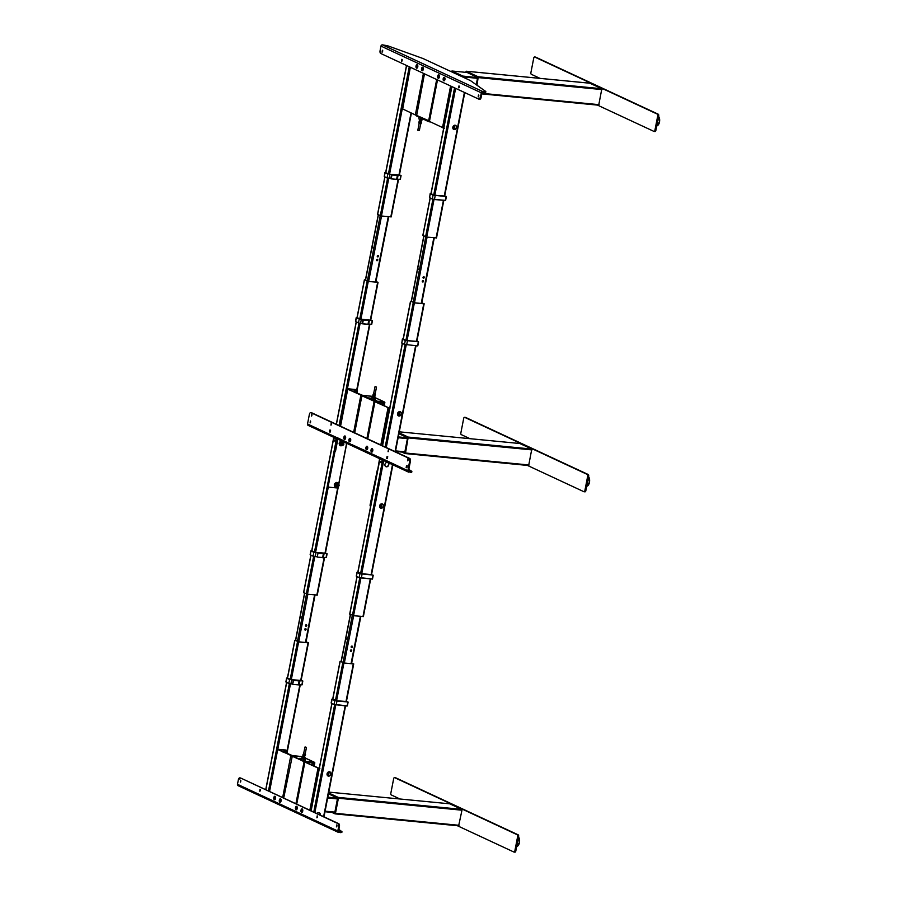 <?xml version="1.0" encoding="UTF-8"?>
<svg xmlns="http://www.w3.org/2000/svg" width="897" height="897" viewBox="0 0 897 897"><rect width="100%" height="100%" fill="white"/><g stroke="black" fill="none" stroke-linecap="round" stroke-linejoin="round"><path stroke-width="1.35" d="M421.848 118.516L420.637 118.314L420.289 119.66L419 119.054L420.278 119.626L420.895 118.068M419.067 117.07L418.989 119.032M419.762 119.761L420.94 120.355L419.774 120.456M419.493 121.129L419.336 120.22L420.884 120.647M419.908 121.521L419.179 121.241M419.224 122.508L419.078 121.588L420.626 122.014M418.888 122.564L420.413 123.102L418.843 122.934M418.809 122.967L421.097 123.775L421.298 122.732L419.258 122.418L421.31 122.317M420.985 121.409L419.583 120.759L421.612 120.904L420.985 121.409M421.736 119.772L420.704 119.682M419.572 120.848L421.287 121.028M419.303 122.216L421.018 122.418M420.626 121.689L419.157 121.196L420.637 121.667M421.87 119.794L421.377 120.478M420.94 120.355L420.177 120.142M421.085 121.42L419.964 121.23M420.413 123.102L419.639 122.889M420.839 118.337L421.635 118.415M420.289 123.405L419.168 122.878L420.289 123.405M419 130.413L417.811 130.289L419.123 123.539M421.242 122.642L419.314 122.463L421.242 122.642M421.343 122.373L419.482 122.127M422.846 118.976L422.554 119.85L422.835 118.976M419 119.054L422.543 119.85M416.477 115.332L428.676 120.68L436.682 79.53M416.522 115.96L428.441 121.23M428.788 121.656L429.91 121.891M429.136 121.824L437.074 79.71M428.598 121.353L428.732 120.691M417.015 116.173L418.462 116.935M420.502 117.754L428.34 121.532M424.472 73.846L416.634 115.612M428.676 120.68L437.007 79.676M436.94 79.642L428.945 120.736M598.703 105.218L481.801 93.893L598.703 105.218L601.842 88.736L589.867 83.219M477.002 85.249L478.269 76.772L466.081 71.412M476.969 85.226L478.179 76.783L466.462 71.323L465.879 71.906L466.418 71.323L478.135 76.772L476.924 85.193M465.879 71.906L477.641 77.456L476.251 84.722M451.483 71.771L451.505 71.76A0.852 0.718 115 0 1 452.01 71.076L451.471 71.67L452.01 71.076L462.796 76.088L451.673 71.177M451.505 71.76L462.247 76.761A0.852 0.718 115 0 1 462.751 76.077L463.02 77.142M372.838 400.017L373.174 398.089L371.885 397.483L371.403 399.77M372.95 396.866L374.15 397.18L372.973 396.586M372.86 395.633L374.161 396.048M373.219 395.499L374.296 396.104L373.152 395.611M373.23 395.207L374.374 395.745L372.917 395.319M373.657 395.599L374.284 395.734M373.13 394.265L374.43 394.669M373.488 394.097L374.565 394.736L373.444 394.22M373.5 393.839L374.632 394.725M375.204 393.783L373.679 393.491M373.085 394.299L373.029 394.938M373.309 394.927L375.024 395.129M372.816 395.667L372.76 396.306M373.051 396.295L374.767 396.485M372.547 397.046L374.8 398.066L375.047 396.822L373.062 396.205L375.047 396.822M375.305 395.106L373.331 394.837L375.35 394.983M375.327 395.028L373.376 394.792M374.15 397.18L373.387 396.967M373.713 395.308L374.823 395.499M374.688 394.433L373.914 394.232M374.811 398.01L375.361 399.658L373.006 399.468L375.372 399.389M369.956 397.943L371.582 398.806M375.316 399.658L375.439 398.313L373.208 398.089L372.995 399.434L375.35 399.658M375.372 386.708L376.516 387.033L375.372 386.708M374.834 393.727L373.657 393.604L374.991 386.742M376.112 400.376L373.13 400.096L376.123 400.297M374.015 397.102L372.647 396.698M374.049 401.968L374.509 400.903L384.835 402.607M367.299 438.678L374.554 401.318M384.129 403.134L384.006 401.822L374.856 401.06M372.49 396.407A1.278 1.065 115 0 0 372.154 396.306L362.657 395.386L361.805 396.272L354.696 432.814M372.995 397.091L372.457 396.384M361.917 395.981L362.31 395.229L372.154 396.306M362.31 395.229L347.756 389.186L355.593 389.679A1.693 1.424 -65 0 1 355.997 389.791A1.693 1.424 115 0 0 355.56 389.668L355.145 389.477A1.693 1.424 -65 0 1 355.739 389.702M373.062 397.124L372.233 396.339A1.278 1.065 -65 0 1 372.659 396.496L372.524 396.418M384.264 401.89A1.278 1.065 115 0 0 383.927 401.789L374.43 400.914L383.927 401.789L384.768 402.574M372.513 400.062L374.06 400.78L372.659 399.995M370.618 399.176L362.635 395.465L372.233 396.339L362.736 395.42M368.813 397.808L370.573 398.672M362.354 395.723L374.06 401.172L362.153 395.891M367.165 438.611L374.341 402.024L367.232 438.644M374.273 402.013L373.847 401.34M366.907 438.498L374.004 401.957M372.412 400.241L371.123 399.636M405.04 453.49L401.923 452.099L405.029 453.546L405.511 453.019L408.236 437.074L399.098 432.825L408.236 437.074L404.917 453.467A0.852 0.718 -65 0 1 404.693 452.716A0.852 0.718 -65 0 0 404.917 453.467L401.979 452.099L404.917 453.467L405.455 452.884L408.101 437.086A0.852 0.718 115 0 0 407.597 437.758L404.693 452.716L407.597 437.758A0.852 0.718 115 0 1 408.101 437.086L399.087 432.87L408.146 437.086L408.393 438.039L407.619 437.826L408.337 438.039L408.101 437.086L399.087 432.881M302.805 760.331L303.164 758.369L301.874 757.774L301.358 760.084M302.917 757.158L304.117 757.483L302.928 756.889M303.186 755.801L304.33 756.406L303.377 756.227M303.197 755.521L304.33 756.406M303.455 754.433L304.599 755.027L303.478 754.837M303.466 754.153L304.655 754.747L303.635 754.893M305.171 754.097L303.635 753.794M303.051 754.612L302.951 755.263M304.262 756.451L302.782 755.98L302.726 756.62M303.007 756.608L304.722 756.788M302.513 757.348L304.173 758.425L305.014 757.124L303.029 756.519L305.014 757.124M304.688 755.801L303.287 755.139L305.316 755.296L304.688 755.801M303.41 756.99L304.52 757.18M304.117 757.483L303.354 757.281M303.668 755.622L304.789 755.812M304.386 756.115L303.612 755.902M304.655 754.747L303.881 754.534M305.081 754.87L305.552 754.31M304.038 758.402L303.915 759.322L302.995 759.232L305.339 759.994L302.962 759.77L305.339 759.703M301.571 759.019L299.923 758.257L301.549 759.109M304.778 758.313L305.339 759.994L303.96 759.333L304.072 758.413M304.52 754.669L303.152 754.254M305.328 747.022L306.482 747.347L305.328 747.022M304.801 754.029L303.612 753.906L304.946 747.044M303.253 755.352L304.913 755.521L303.276 755.207M304.251 756.036L302.883 755.633M304.016 762.271L304.464 761.217L314.802 762.91M296.302 803.925L304.52 761.62M314.085 763.448L313.961 762.136L304.812 761.374M302.457 756.72A1.278 1.065 115 0 0 302.121 756.62L292.31 756.036M302.962 757.393L302.424 756.698M291.884 756.294L292.276 755.532L302.121 756.62M292.276 755.532L277.532 749.331L285.56 749.993A1.693 1.424 -65 0 1 286.154 750.217M314.23 762.192A1.278 1.065 115 0 0 313.894 762.102L304.386 761.217L313.894 762.102L314.735 762.876M304.016 761.093L302.625 760.308M302.401 760.701L292.321 756.025L300.517 759.826L292.59 755.767L302.188 756.653L292.691 755.734M301.145 759.624L300.573 759.49L301.145 759.624M305.148 760.555L303.063 760.353L305.148 760.555L304.061 759.961M302.367 760.555L301.078 759.95M292.321 756.025L283.699 798.061M304.016 761.475L292.108 756.205M296.167 803.858L304.307 762.338L296.234 803.891M304.24 762.327L303.814 761.654M295.909 803.746L303.971 762.259M335.13 813.859L458.636 825.845L461.977 810.204L338.404 798.229L335.478 813.332L334.996 813.848L331.879 812.402L335.063 813.871L335.478 813.332L338.191 797.388L461.764 809.363L449.789 803.835M328.795 792.107L449.857 803.824M338.191 797.388L328.638 792.937L338.191 797.388L461.764 809.363L461.977 810.204L338.404 798.229L338.191 797.388L338.404 798.229M338.068 797.388L338.068 797.388A0.852 0.718 115 0 0 337.564 798.072L338.304 798.341L335.422 813.187L338.113 797.399L328.627 792.982L338.068 797.388L338.304 798.341L338.068 797.388L328.627 793.004M334.884 813.77L331.946 812.413L334.996 813.803L335.467 813.198L334.884 813.77A0.852 0.718 -65 0 1 334.659 813.03L333.695 812.581M453.703 129.471A2.265 1.895 115 0 0 455.609 125.367A2.265 1.895 115 0 0 453.703 129.471L454.521 125.255M453.557 129.403A2.265 1.895 115 0 0 455.463 125.311M454.095 129.493L454.925 125.21M436.402 237.884L426.714 237.1L422.958 235.474M391.114 216.805L381.438 216.02L377.682 214.394M375.383 281.994L377.469 282.151L375.966 281.456M365.404 279.954L367.994 281.288M365.427 279.853L368.275 281.411L377.648 282.32L376 281.288M411.263 301.403L414.111 302.76L423.485 303.668L421.837 302.805M399.703 411.622L398.873 415.905M399.3 411.667L398.492 415.849M411.275 301.302L414.392 302.883L423.765 303.791L421.87 302.648M400.253 411.723A2.265 1.895 -65 0 1 398.346 415.816M399.008 416.029A2.265 1.895 -65 0 1 399.86 411.633A2.265 1.895 -65 0 1 399.008 416.029M383.434 506.222A2.265 1.895 115 0 0 379.588 505.852A2.265 1.895 115 0 0 383.434 506.222M380.418 508.016A2.265 1.895 115 0 0 382.324 503.923M388.793 464.803A2.265 1.895 115 0 0 384.948 464.433A2.265 1.895 115 0 0 388.793 464.803M387.683 462.504A2.265 1.895 -65 0 1 385.777 466.597M381.281 461.383L381.158 462.673M380.563 508.061L381.382 503.879M380.956 508.106L381.786 503.834M383.041 460.553L380.384 459.387M380.72 462.336A1.132 0.594 95.5 0 1 380.788 461.63M383.994 460.699L380.507 459.085M363.263 616.508L353.575 615.723L349.819 614.086M335.164 439.911L335.041 441.201M341.308 442.187A1.2 1.009 -65 0 1 340.613 444.138M336.924 439.082L334.267 437.915M334.603 440.864A1.132 0.594 95.5 0 1 334.671 440.158M341.477 442.187A1.2 1.009 -65 0 1 341.802 442.983M340.692 444.329A1.2 1.009 -65 0 0 341.308 444.093A1.2 1.009 -65 0 1 340.681 444.307M317.146 595.036L307.458 594.251L303.702 592.614M337.395 439.182L334.39 437.613M295.494 640.436L298.376 641.792L307.749 642.701L306.079 641.826M295.517 640.335L298.656 641.916L308.03 642.824L306.112 641.669M329.412 771.745A2.265 1.895 -65 0 1 328.56 776.14A2.265 1.895 -65 0 1 329.412 771.745M329.793 771.835A2.265 1.895 -65 0 1 327.887 775.927M320.251 815.081A2.265 1.895 115 0 0 316.933 813.534M319.153 812.738A2.265 1.895 -65 0 1 319.971 814.947M351.075 663.589L353.138 663.735L351.658 663.051M329.255 771.745L328.425 776.017M328.851 771.79L328.033 775.972M340.725 661.504L343.652 662.872M341.118 661.448L343.932 662.995L353.306 663.903L351.691 662.883M377.76 256.901A0.762 0.639 115.5 0 0 378.052 255.421A0.762 0.639 115.5 0 0 377.76 256.901M378.086 255.421A0.762 0.639 -64.5 0 1 377.446 256.766M377.009 260.735A0.762 0.639 115.5 0 0 377.301 259.255A0.762 0.639 115.5 0 0 377.009 260.735M377.334 259.267A0.762 0.639 -64.5 0 1 376.695 260.601M373.163 248.02L372.58 247.74L373.163 248.02M377.884 255.432L377.626 256.766M377.132 259.267L376.863 260.601M422.767 282.017A0.762 0.639 114.4 0 0 423.059 280.537A0.762 0.639 114.4 0 0 422.767 282.017M423.081 280.537A0.762 0.639 -65.6 0 1 422.465 281.882M418.865 269.291L418.282 269.033L418.865 269.291M423.788 276.691A0.762 0.639 114.4 0 0 423.507 278.171A0.762 0.639 114.4 0 0 423.788 276.691M306.012 626.263A0.762 0.639 114.4 0 0 306.292 624.772A0.762 0.639 114.4 0 0 306.012 626.263M306.326 624.772A0.762 0.639 -65.6 0 1 305.709 626.128M300.787 617.114L301.022 617.842L300.787 617.114M301.28 617.641L301.347 616.901M305.944 628.842L305.731 629.963M305.563 628.618A0.762 0.639 114.4 0 0 305.272 630.109A0.762 0.639 114.4 0 0 305.563 628.618M306.135 624.783L305.877 626.128M305.395 628.629L305.126 630.064M351.658 647.544A0.762 0.639 115.5 0 0 351.949 646.064A0.762 0.639 115.5 0 0 351.658 647.544M351.994 646.064A0.762 0.639 -64.5 0 1 351.355 647.41M350.906 651.379A0.762 0.639 115.5 0 0 351.198 649.899A0.762 0.639 115.5 0 0 350.906 651.379M351.232 649.91A0.762 0.639 -64.5 0 1 350.592 651.244M346.477 638.384L346.713 639.113L346.477 638.384M346.982 638.922L347.049 638.182M478.202 96.91L478.493 94.97L478.202 96.91M417.778 66.838A1.772 0.919 -84.5 0 0 417.598 65.089A1.772 0.919 -84.5 0 0 416.029 66.019A1.772 0.919 -84.5 0 0 416.275 67.88A1.772 0.919 -84.5 0 0 417.329 67.88A1.772 0.919 -84.5 0 0 417.778 66.838M417.083 65.907L416.982 67.006M444.946 79.485A1.772 0.919 -84.5 0 0 444.766 77.736A1.772 0.919 -84.5 0 0 443.196 78.667A1.772 0.919 -84.5 0 0 443.443 80.528A1.772 0.919 -84.5 0 0 444.497 80.528A1.772 0.919 -84.5 0 0 444.946 79.485M423.272 69.394A1.772 0.919 -84.5 0 0 423.104 67.645A1.772 0.919 -84.5 0 0 421.534 68.587A1.772 0.919 -84.5 0 0 421.781 70.448A1.772 0.919 -84.5 0 0 422.835 70.437A1.772 0.919 -84.5 0 0 423.272 69.394M423.249 68.049L422.487 68.8L423.059 70.078M439.44 76.918A1.772 0.919 -84.5 0 0 439.261 75.169A1.772 0.919 -84.5 0 0 437.691 76.11A1.772 0.919 -84.5 0 0 437.938 77.972A1.772 0.919 -84.5 0 0 438.992 77.961A1.772 0.919 -84.5 0 0 439.44 76.918M439.418 75.572L438.644 76.323L439.216 77.602M458.703 87.839L458.984 85.888L458.703 87.839M401.576 61.231L401.856 59.292L401.576 61.231M382.077 52.161L382.357 50.21L382.077 52.161M380.059 50.77L380.754 53.484A2.265 1.177 -84.5 0 1 380.059 50.77L380.967 46.106A1.413 1.189 -65 0 1 382.436 44.85L387.549 45.747L422.005 58.159A14.15 2.186 11 0 1 423.889 58.922L469.669 80.237A14.15 2.186 11 0 1 470.925 80.932L485.714 91.449L482.754 91.55A1.413 1.189 115 0 0 481.285 92.806L480.377 97.481L481.095 97.549L482.003 92.884L484.29 92.548L484.447 91.718M485.546 92.268L484.29 92.548M479.256 99.197L478.83 99.152A2.265 1.177 -84.5 0 0 480.377 97.481L481.095 97.549A2.265 1.177 95.5 0 1 481.005 97.941M380.754 53.484L478.83 99.152L479.772 99.287L481.095 97.549M382.683 50.524L382.548 51.936M402.192 59.606L402.058 61.018M459.32 86.202L459.186 87.614M444.138 78.958L444.15 79.665M478.819 95.284L478.684 96.685M417.071 66.849L417.172 65.974M422.969 70.101L423.171 68.004M439.126 77.624L439.328 75.527M480.859 98.322A2.265 1.177 95.5 0 1 479.996 99.264M371.033 449.958A1.772 0.919 -84.5 0 0 371.28 451.819A1.772 0.919 -84.5 0 0 372.322 451.808A1.772 0.919 -84.5 0 0 372.771 450.765A1.772 0.919 -84.5 0 0 372.591 449.027A1.772 0.919 -84.5 0 0 371.033 449.958M371.963 450.249L371.963 450.989M343.865 437.31A1.772 0.919 -84.5 0 0 344.112 439.171A1.772 0.919 -84.5 0 0 345.154 439.16A1.772 0.919 -84.5 0 0 345.603 438.117A1.772 0.919 -84.5 0 0 345.423 436.368A1.772 0.919 -84.5 0 0 343.865 437.31M344.908 437.198L344.818 438.297M365.942 447.592A1.772 0.919 -84.5 0 0 366.189 449.453A1.772 0.919 -84.5 0 0 367.243 449.442A1.772 0.919 -84.5 0 0 367.68 448.399A1.772 0.919 -84.5 0 0 367.512 446.65A1.772 0.919 -84.5 0 0 365.942 447.592M367.658 447.054L366.895 447.805L367.467 449.083M367.378 449.105L367.579 447.009M350.66 439.138L349.897 439.9L350.469 441.167M350.379 441.189L350.581 439.093M348.944 439.676A1.772 0.919 -84.5 0 0 349.191 441.537A1.772 0.919 -84.5 0 0 350.245 441.526A1.772 0.919 -84.5 0 0 350.682 440.483A1.772 0.919 -84.5 0 0 350.514 438.745A1.772 0.919 -84.5 0 0 348.944 439.676M310.384 420.973L310.104 422.913L310.384 420.973M310.62 421.265L310.485 422.666M311.719 414.111L311.438 416.062L311.719 414.111M311.954 414.403L311.82 415.804M331.217 423.193L330.937 425.133L331.217 423.193M331.464 423.485L331.329 424.886M388.345 449.789L388.065 451.74L388.345 449.789M388.58 450.081L388.446 451.483M407.855 458.872L407.563 460.811L407.855 458.872M408.09 459.163L407.956 460.565M365.651 452.099A1.413 1.189 -65 0 1 364.709 450.608L363.733 450.148A1.413 1.189 115 0 0 364.675 451.64L364.137 450.193L351.613 444.508A1.413 1.189 115 0 0 352.218 445.91L364.339 451.55M380.272 458.905A1.413 1.189 -65 0 1 379.341 457.414L378.366 456.965A1.413 1.189 115 0 0 379.296 458.457L379.543 458.479M337.182 438.756L336.947 438.734A1.413 1.189 -65 0 1 336.005 437.243L336.98 437.702A1.413 1.189 115 0 0 337.586 439.093L351.243 445.45A1.413 1.189 -65 0 1 350.637 444.06L352.555 446M409.694 461.08A2.265 1.177 -84.5 0 0 409.01 458.367L409.727 458.434A2.265 1.177 95.5 0 1 410.422 461.148L409.694 461.08L407.832 470.678A1.413 1.189 115 0 0 408.763 472.17L411.869 471.396L408.808 469.434M410.422 461.148L408.55 470.757L410.49 471.497M411.869 471.396L411.712 472.214L410.333 472.327M308.456 425.47A1.413 1.189 -65 0 1 307.514 423.978L309.387 414.369A2.265 1.177 -84.5 0 1 310.721 412.642L311.438 412.71A2.265 1.177 95.5 0 1 311.651 412.766L310.923 412.698A2.265 1.177 -84.5 0 0 310.721 412.642M336.005 437.243L307.514 423.978M409.727 458.434L311.651 412.766M409.01 458.367L310.923 412.698M378.366 456.965L364.664 450.44M350.637 444.06L336.947 437.523M351.815 445.562L351.579 445.54A1.413 1.189 -65 0 1 351.243 445.45M372.076 450.787L371.582 450.216M344.908 438.14L345.009 437.265M330.13 430.347L329.995 431.749M387.257 456.943L387.112 458.345M406.756 466.025L406.621 467.427M329.883 430.055L329.513 431.973L329.793 430.033M386.641 458.569L387.011 456.651L386.73 458.591M406.139 467.651L406.52 465.734L406.229 467.673M382.537 444.093L382.021 443.544L388.558 409.929A1.693 1.424 -65 0 1 389.646 408.527M389.545 409.066A1.693 1.424 115 0 0 388.973 410.12L382.716 444.183M382.414 444.06L382.111 445.574M379.599 458.546L377.491 471.037M370.618 506.424A1.693 1.424 -65 0 1 370.102 504.876L377.2 470.891M377.076 470.88L370.517 505.067A1.693 1.424 115 0 0 370.663 506.188M337.967 487.06A1.693 1.424 115 0 1 336.465 487.912L329.491 487.228A1.693 1.424 115 0 1 328.369 485.445L337.429 439.003M328.896 487.004A1.693 1.424 -65 0 1 327.954 485.255L334.491 451.64M335.052 451.269L334.906 451.83M339.974 425.952L340.266 424.438M335.467 451.46L337.844 439.216M346.612 443.297L338.718 483.898M340.389 424.472L339.873 423.922L346.41 390.307A1.693 1.424 -65 0 1 348.171 388.793L355.145 389.477M348.171 388.793L355.56 389.668M347.509 389.343A1.693 1.424 115 0 0 346.825 390.498L340.658 424.573M341.398 444.464A1.2 1.009 -65 0 1 340.737 444.464M340.165 443.533A1.2 1.009 -65 0 1 342.183 442.793M341.488 442.199A1.2 1.009 -65 0 1 341.835 442.961M240.553 780.188L240.273 782.128L240.553 780.188M240.8 780.48L240.665 781.881M300.988 810.26A1.772 0.919 -84.5 0 0 301.235 812.121A1.772 0.919 -84.5 0 0 302.289 812.121A1.772 0.919 -84.5 0 0 302.738 811.079A1.772 0.919 -84.5 0 0 302.558 809.329A1.772 0.919 -84.5 0 0 300.988 810.26M273.82 797.612A1.772 0.919 -84.5 0 0 274.067 799.474A1.772 0.919 -84.5 0 0 275.121 799.474A1.772 0.919 -84.5 0 0 275.57 798.431A1.772 0.919 -84.5 0 0 275.39 796.682A1.772 0.919 -84.5 0 0 273.82 797.612M274.874 797.5L274.774 798.61M295.483 807.704A1.772 0.919 -84.5 0 0 295.741 809.565A1.772 0.919 -84.5 0 0 296.784 809.554A1.772 0.919 -84.5 0 0 297.232 808.511A1.772 0.919 -84.5 0 0 297.053 806.773A1.772 0.919 -84.5 0 0 295.483 807.704M297.21 807.165L296.436 807.928L297.008 809.195M279.326 800.18A1.772 0.919 -84.5 0 0 279.572 802.041A1.772 0.919 -84.5 0 0 280.626 802.03A1.772 0.919 -84.5 0 0 281.064 800.987A1.772 0.919 -84.5 0 0 280.896 799.238A1.772 0.919 -84.5 0 0 279.326 800.18M281.041 799.642L280.279 800.404L280.851 801.671M260.063 789.259L259.782 791.21L260.063 789.259M260.309 789.562L260.175 790.963M317.19 815.855L316.899 817.806L317.19 815.855M317.426 816.158L317.291 817.559M336.689 824.937L336.409 826.888L336.689 824.937M336.936 825.24L336.801 826.642M340.591 831.822L338.517 831.059L339.425 826.395L338.707 826.328L337.799 830.992A1.413 1.189 115 0 0 338.73 832.483L341.97 831.71L338.842 829.411M238.411 785.772A1.413 1.189 -65 0 1 237.481 784.292L238.389 779.616A2.265 1.177 -84.5 0 1 239.925 777.946L240.43 777.957A2.265 1.177 95.5 0 1 240.654 778.013L238.389 779.616M341.69 832.371L340.423 832.64M339.481 825.991A2.265 1.177 95.5 0 1 339.425 826.395L338.707 826.328A2.265 1.177 -84.5 0 0 338.012 823.614L240.654 778.013L338.73 823.681A2.265 1.177 95.5 0 1 338.931 823.816M302.11 810.966L302.143 810.215L301.919 811.292L301.549 810.518L302.132 810.193M274.863 798.442L274.964 797.545M296.918 809.217L297.12 807.121M280.761 801.694L280.963 799.597M240.093 778.024A2.265 1.177 95.5 0 1 240.228 777.979L240.654 778.013M339.111 824.029A2.265 1.177 95.5 0 1 339.503 825.554M597.458 105.106L653.935 131.399A1.413 0.74 -84.5 0 0 654.07 131.444A1.413 0.74 -84.5 0 0 654.9 130.357L657.736 115.814A1.413 0.74 -84.5 0 0 657.299 114.11L534.69 57.027A1.413 0.74 -84.5 0 0 534.567 56.993A1.413 0.74 -84.5 0 0 533.737 58.081L530.901 72.623A1.413 0.74 -84.5 0 0 531.338 74.316L540.05 78.375M654.205 131.433L654.9 131.5A1.413 0.74 -84.5 0 0 655.034 131.534A1.413 0.74 -84.5 0 0 655.864 130.446L658.69 115.904A1.413 0.74 -84.5 0 0 658.263 114.211L535.655 57.128A1.413 0.74 -84.5 0 0 535.531 57.083A1.413 0.74 -84.5 0 0 535.397 57.094M587.703 481.117A5.259 2.736 95.5 0 1 587.557 482.16A5.259 2.736 95.5 0 1 587.311 483.158M527.414 465.408L583.902 491.713A1.413 0.74 -84.5 0 0 584.037 491.747A1.413 0.74 -84.5 0 0 584.866 490.659L587.692 476.116A1.413 0.74 -84.5 0 0 587.266 474.423L464.657 417.34A1.413 0.74 -84.5 0 0 464.534 417.307A1.413 0.74 -84.5 0 0 463.693 418.383L460.867 432.926A1.413 0.74 -84.5 0 0 461.293 434.63L470.017 438.689M584.171 491.735L584.866 491.803A1.413 0.74 -84.5 0 0 585.001 491.836A1.413 0.74 -84.5 0 0 585.831 490.76L588.656 476.217A1.413 0.74 -84.5 0 0 588.23 474.513L465.621 417.43A1.413 0.74 -84.5 0 0 465.487 417.397A1.413 0.74 -84.5 0 0 465.352 417.408M457.38 825.722L513.869 852.015A1.413 0.74 -84.5 0 0 513.992 852.06A1.413 0.74 -84.5 0 0 514.833 850.973L517.659 836.43A1.413 0.74 -84.5 0 0 517.233 834.737L394.624 777.643A1.413 0.74 -84.5 0 0 394.489 777.609A1.413 0.74 -84.5 0 0 393.66 778.697L390.834 793.24A1.413 0.74 -84.5 0 0 391.26 794.933L399.972 798.992M514.127 852.049L514.833 852.116A1.413 0.74 -84.5 0 0 514.956 852.15A1.413 0.74 -84.5 0 0 515.797 851.062L518.623 836.52A1.413 0.74 -84.5 0 0 518.186 834.827L395.588 777.744A1.413 0.74 -84.5 0 0 395.454 777.71A1.413 0.74 -84.5 0 0 395.319 777.71M429.428 121.42L443.701 128.092M402.26 108.772L416.455 115.421M417.183 66.075L417.105 66.793M361.996 395.599L347.756 389.186L355.593 389.679M345.02 437.355L344.941 438.072M348.485 389.253L356.019 389.881L347.756 389.186L340.557 426.232M356.187 389.903A1.693 1.424 -65 0 0 355.997 389.791L356.412 389.982A1.693 1.424 115 0 1 357.141 391.664L357.096 391.899M355.335 392.438A1.2 1.009 115 0 0 355.335 392.415A1.088 0.908 -65 0 1 356.681 393.065M389.679 408.337L374.744 401.677L383.355 402.562M389.926 408.37L375.428 401.621M384.308 404.312L383.187 402.529A1.693 1.424 115 0 1 384.308 404.312L384.23 404.682M291.962 755.913L277.722 749.488L285.975 750.184L278.227 749.287M274.975 797.668L274.897 798.386M285.952 750.094L286.378 750.296A1.693 1.424 115 0 1 287.096 751.978L287.029 752.336M319.209 768.583L304.7 761.99L313.322 762.865M319.881 768.673L305.541 762.147L313.143 762.831A1.693 1.424 115 0 1 314.264 764.625L314.197 764.984M418.372 341.835L417.632 345.726M401.8 342.777L401.733 342.99A33.615 5.191 11 0 0 404.536 344.302L406.666 344.773L404.625 344.448A33.481 5.169 -169 0 1 401.856 343.159M407.047 340.725L405.87 340.479M405.825 340.367L403.123 339.111L410.49 301.291M407.126 340.658L416.87 341.342M403.19 338.842L402.652 339.044A33.481 5.169 11 0 0 405.433 340.333L405.287 340.456A33.615 5.191 -169 0 1 402.506 339.156L402.529 338.943M405.433 340.333L418.316 341.746M418.092 341.802L405.287 340.456L404.536 344.302M404.928 344.437L417.598 345.894M363.319 319.994L362.153 323.716L368.622 324.333L369.362 320.498L363.319 319.994L362.567 323.828M369.407 320.083L372.244 320.521L369.138 320.218L368.701 324.097L371.526 324.254M372.244 320.42L371.504 324.366M370.057 324.232L368.701 324.097M362.186 323.582L360.471 323.413L362.209 323.469L360.549 323.335L361.3 319.467L359.17 318.984A33.615 5.191 -169 0 1 356.389 317.695L356.412 317.471M355.616 321.518L355.739 321.687A33.481 5.169 -169 0 0 358.464 322.954L360.549 323.301M371.201 324.333L368.645 324.209M368.432 324.4L362.444 323.817M362.837 323.862L368.174 324.4M355.683 321.305L355.638 321.53A33.615 5.191 11 0 0 358.43 322.83L359.316 318.861L369.104 320.285M367.748 320.229L361.256 319.298M368.734 320.319L367.725 319.926M355.638 321.53L356.546 317.572A33.481 5.169 11 0 0 359.316 318.861M372.199 320.352L361.02 319.186L356.984 317.684M400.836 175.307L391.911 174.848M400.881 175.386L397.82 175.274M398.694 179.254L400.152 179.288M397.853 175.397L391.944 175.016L391.204 178.862L397.259 179.366L397.999 175.52M390.8 178.738L391.552 174.893L391.204 178.862M397.102 175.386L392.964 174.96M396.373 175.251L391.709 174.792M390.823 178.604L387.123 177.998A33.481 5.169 -169 0 1 384.376 176.709L384.275 176.563A33.615 5.191 11 0 0 387.055 177.853L387.807 174.018A33.615 5.191 -169 0 1 385.026 172.717L385.048 172.493M399.389 174.949L389.657 174.209L385.643 172.661L406.498 65.47M385.71 172.392L385.172 172.594A33.481 5.169 11 0 0 387.953 173.883M384.32 176.339L385.172 172.594M389.186 178.335L387.055 177.853L390.834 178.492L389.186 178.357L389.937 174.489M399.838 179.366L397.281 179.232M397.068 179.434L391.081 178.839M391.473 178.884L396.81 179.434M399.389 175.139L411.375 113.269M432.376 199.067A33.481 5.169 -169 0 1 429.652 197.789L429.54 197.632A33.615 5.191 11 0 0 432.343 198.943L434.383 199.526L432.432 199.089M430.997 193.483L430.459 193.674A33.481 5.169 11 0 0 433.229 194.963L446.37 196.622L433.083 195.098L432.343 198.943L434.383 199.526M435.213 195.58L434.473 199.414L445.439 200.367M446.123 196.387L444.677 195.983L446.123 196.465M445.372 200.468L434.406 199.526M434.462 199.448L443.97 200.334M433.229 194.963L433.083 195.098A33.615 5.191 -169 0 1 430.302 193.797L429.562 197.643M444.665 196.028L434.933 195.299L430.919 193.741M317.785 553.045L326.867 553.527M325.409 553.169L315.677 552.44L311.651 550.724M310.351 554.559L311.068 550.724M323.088 553.763L318.984 553.18M323.402 553.572L317.953 552.933M322.404 553.483L313.827 552.238L322.382 553.18M317.269 556.869L313.176 556.23A33.481 5.169 -169 0 1 310.396 554.94L310.284 554.772A33.615 5.191 11 0 0 313.087 556.084L317.291 556.757M313.087 556.084L313.827 552.238A33.615 5.191 -169 0 1 311.046 550.949L311.203 550.825A33.481 5.169 11 0 0 313.972 552.115M326.912 553.617L323.839 553.505M324.714 557.486L326.183 557.508M323.817 553.819L317.975 553.247L317.224 557.082L323.279 557.598L317.224 557.082M313.468 556.218L317.28 556.79M325.858 557.598L323.301 557.463M323.38 553.797L322.55 557.743L317.235 557.048M357.847 572.095L357.185 572.196M357.32 572.297A33.481 5.169 11 0 0 360.089 573.587L359.944 573.71A33.615 5.191 -169 0 1 357.163 572.421L356.423 576.255A33.615 5.191 11 0 0 359.204 577.556L372.3 578.98M372.748 575.055L359.944 573.71L359.204 577.556M359.585 577.69L370.831 578.957M371.975 579.058L359.293 577.702A33.481 5.169 -169 0 1 356.513 576.412L356.401 576.244M360.089 573.587L371.537 574.596M371.526 574.641L361.794 573.912L357.836 572.196M332.742 698.954L332.204 699.155A33.481 5.169 11 0 0 334.973 700.445L334.828 700.568A33.615 5.191 -169 0 1 332.047 699.279L331.363 703.259L334.177 704.56A33.481 5.169 -169 0 1 331.408 703.27M334.973 700.445L336.958 701.05L334.828 700.568L334.088 704.414L347.184 705.849M347.913 701.947L336.958 701.05L336.218 704.896M347.868 701.869L336.924 700.882M347.913 702.116L347.061 706.062L334.177 704.56M334.469 704.549L345.715 705.816M331.352 702.889L331.307 703.113A33.615 5.191 11 0 0 334.088 704.414L334.144 704.549M340.03 661.414L332.664 699.223L336.678 700.77L346.41 701.499M298.118 680.733L289.552 679.489A33.615 5.191 -169 0 1 286.771 678.188L286.917 678.076A33.481 5.169 11 0 0 289.697 679.365L299.06 680.879L302.581 680.857L301.134 680.375M286.065 681.81L286.793 677.975M301.134 680.419L291.402 679.691L287.388 678.143L294.754 640.323M292.568 684.086L288.8 683.335L290.931 683.806L291.637 679.803M286.087 682.18L288.868 683.469A33.481 5.169 -169 0 1 286.121 682.191L286.02 682.034A33.615 5.191 11 0 0 288.8 683.335L289.697 679.365M290.931 683.806L292.59 683.974M293.218 684.366L293.936 684.433M293.981 684.501L298.084 684.86M298.813 684.904L292.87 684.445L299.004 684.837L299.744 681.002L293.297 680.363L292.534 684.22L293.7 680.498M292.534 684.22L293.285 680.375M299.049 684.602L301.897 684.759M302.356 680.834L299.564 680.756M301.829 684.871L299.026 684.714M289.193 683.469L292.579 683.996M299.049 684.624L300.439 684.736M416.746 68.071A1.648 0.863 -84.5 0 0 417.744 66.658A1.648 0.863 -84.5 0 0 417.217 64.831A1.648 0.863 -84.5 0 0 417.071 64.786A1.648 0.863 -84.5 0 0 416.073 66.199A1.648 0.863 -84.5 0 0 416.6 68.026A1.648 0.863 -84.5 0 0 416.746 68.071L416.847 68.082A1.648 0.863 -84.5 0 0 416.847 68.082A1.648 0.863 -84.5 0 0 417.363 67.824M417.172 65.952L416.959 67.051L417.172 65.952M444.385 77.478A1.648 0.863 -84.5 0 0 444.239 77.434A1.648 0.863 -84.5 0 0 443.241 78.846A1.648 0.863 -84.5 0 0 443.768 80.674A1.648 0.863 -84.5 0 0 443.914 80.719A1.648 0.863 -84.5 0 0 444.912 79.306A1.648 0.863 -84.5 0 0 444.385 77.478M443.757 78.925L444.34 78.6L444.127 79.698L444.363 78.835M443.97 80.719A1.648 0.863 -84.5 0 0 444.015 80.73A1.648 0.863 -84.5 0 0 444.531 80.483M383.344 403.728A2.198 1.85 115 0 0 381.023 404.401M382.391 405.04L383.008 405.332M384.331 405.937A2.198 1.85 115 0 0 381.113 404.446M372.221 448.769A1.648 0.863 -84.5 0 0 371.089 449.98A1.648 0.863 -84.5 0 0 371.593 451.965A1.648 0.863 -84.5 0 0 372.715 450.743A1.648 0.863 -84.5 0 0 372.221 448.769M345.009 437.243L344.796 438.341L345.009 437.243M344.426 439.317A1.648 0.863 -84.5 0 0 345.547 438.095A1.648 0.863 -84.5 0 0 345.042 436.11A1.648 0.863 -84.5 0 0 343.921 437.332A1.648 0.863 -84.5 0 0 344.426 439.317M355.447 392.494A0.942 0.785 -65 0 1 356.524 392.998M337.216 486.466A1.132 0.953 -65 0 1 336.622 485.311A1.132 0.953 -65 0 1 338.158 484.436M337.025 486.387A1.132 0.953 -65 0 1 336.453 485.232A1.132 0.953 -65 0 1 337.967 484.335M337.62 486.409A0.942 0.785 -65 0 1 337.978 484.593A0.942 0.785 -65 0 1 337.62 486.409M337.922 484.369A1.121 0.942 115 0 0 337.496 486.555A1.121 0.942 115 0 0 337.922 484.369M342.766 444.923A1.132 0.953 -65 0 1 341.533 443.69A1.132 0.953 -65 0 1 343.416 443.533M342.665 444.946A1.132 0.953 -65 0 1 341.499 443.667A1.132 0.953 -65 0 1 343.36 443.443M342.127 444.789A0.942 0.785 -65 0 1 341.566 443.813A0.942 0.785 -65 0 1 342.901 443.14A0.942 0.785 -65 0 1 342.497 444.946A0.942 0.785 -65 0 1 342.856 443.129M341.095 445.338L340.098 445.237L339.503 443.264L340.232 445.181L342.396 444.923A1.132 0.953 -65 0 1 341.331 443.768A1.132 0.953 -65 0 1 343.181 443.253M338.001 484.145A1.312 1.11 -65 0 1 338.517 484.728A1.312 1.11 115 0 0 336.33 485.232A1.312 1.11 115 0 0 337.194 486.611A1.312 1.11 -65 0 1 336.891 486.533M336.465 485.77A1.088 0.908 -65 0 1 337.137 484.313M336.218 486.813L335.22 486.701L334.637 484.728L335.949 482.945L337.9 483.27M337.911 482.9L336.252 482.44L334.424 484.032L334.334 486.006L335.882 487.194M339.021 485.412L337.866 487.149L336.072 486.97L335.915 486.096A1.839 1.547 115 0 0 338.976 484.582L339.122 485.456M338.404 485.12L337.855 483.248L338.976 484.582A1.839 1.547 115 0 0 335.915 486.096L335.512 485.098L336.756 483.405L337.788 483.55M335.949 482.945L334.794 484.772L336.072 486.97M335.355 486.645L337.16 486.813M334.637 484.728L335.512 485.098M336.05 483.079L336.756 483.405M339.503 443.264L340.826 441.481L342.721 441.66L343.304 443.634M341.679 440.999L340.255 441.369L339.144 443.062L339.425 444.957L340.759 445.719M342.037 445.349L340.938 445.506L339.671 443.309M343.473 443.746L344 443.993L342.744 445.686M340.098 445.237L340.938 445.506M356.378 392.146A1.312 1.11 -65 0 1 356.961 393.2A1.312 1.11 115 0 0 355.19 392.381M356.782 393.121L356.221 391.26L356.939 391.585L357.499 393.458M356.221 391.26L355.134 391.417L356.939 391.585M354.416 391.081L353.956 391.798M357.398 393.402A1.839 1.547 115 0 0 354.764 392.18L355.134 391.417M356.288 390.901L354.629 390.453L353.126 391.552M353.822 391.742L354.326 390.946L356.277 391.283M313.311 764.042A2.198 1.85 115 0 0 310.99 764.715M314.298 766.251A2.198 1.85 115 0 0 311.068 764.749M312.358 765.354L312.975 765.634M302.177 809.072A1.648 0.863 -84.5 0 0 302.031 809.027A1.648 0.863 -84.5 0 0 301.033 810.439A1.648 0.863 -84.5 0 0 301.56 812.267A1.648 0.863 -84.5 0 0 301.706 812.312A1.648 0.863 -84.5 0 0 302.704 810.899A1.648 0.863 -84.5 0 0 302.177 809.072M301.762 812.312A1.648 0.863 -84.5 0 0 301.807 812.323A1.648 0.863 -84.5 0 0 302.323 812.077M274.594 799.664A1.648 0.863 -84.5 0 0 274.639 799.676A1.648 0.863 -84.5 0 0 275.155 799.429M275.413 796.738A1.648 0.863 -84.5 0 0 275.11 796.435A1.648 0.863 -84.5 0 0 274.953 796.39A1.648 0.863 -84.5 0 0 274.908 796.39L274.863 796.379A1.648 0.863 -84.5 0 0 273.865 797.792A1.648 0.863 -84.5 0 0 274.392 799.619A1.648 0.863 -84.5 0 0 274.538 799.664A1.648 0.863 -84.5 0 0 275.536 798.252A1.648 0.863 -84.5 0 0 275.009 796.424A1.648 0.863 -84.5 0 0 274.863 796.379M285.257 752.729A1.132 0.953 -65 0 1 286.356 752.695M285.829 752.998A0.942 0.785 -65 0 1 286.905 753.502M286.984 753.536A1.121 0.942 115 0 0 285.56 752.875M286.883 753.144A1.312 1.11 115 0 0 285.156 752.684M287.365 753.715A1.839 1.547 115 0 0 284.719 752.482M286.704 752.381L285.336 751.204L287.421 752.718L287.343 753.805M285.336 751.204L283.575 752.078M286.053 751.529L284.293 752.415M286.401 751.383L284.82 750.722L282.959 752.067M283.441 751.989L285.605 751.327M334.996 813.803L335.422 813.187L334.659 813.03M405.164 453.557L528.669 465.532L531.798 449.049L519.823 443.522M408.449 437.927L532.022 449.902M463.054 77.153L462.874 76.077L452.01 71.02L462.874 76.077L463.054 77.153M463.054 76.907L477.496 78.319M462.874 76.077L478.426 77.725L478.179 76.783L466.35 71.3M338.707 826.328L338.012 823.614M338.73 823.681L339.425 826.395M407.238 465.801L406.868 467.718M387.728 456.719L387.358 458.636M364.462 450.227L364.832 450.821M379.296 457.246L407.832 470.678M330.612 430.123L330.231 432.04M478.83 99.152L480.377 97.481M383.927 401.811L374.901 397.584M313.894 762.125L304.857 757.898M278.44 749.556L277.722 749.488L269.56 791.479M314.264 764.625L313.12 762.753M309.824 810.226L317.987 768.236L318.704 768.303M353.653 432.32L360.852 395.274L361.581 395.353M375.652 401.901L374.924 401.834L367.725 438.88M380.821 444.968L388.02 407.922L388.749 408M450.597 86.011L442.49 127.744L444.385 128.193M402.731 108.795L410.333 67.264M418.764 269.078L419.348 269.335L418.764 269.078M373.062 247.796L373.645 248.065L373.062 247.796M481.913 93.322L599.118 104.68M478.482 77.613L602.055 89.588M478.269 76.772L601.842 88.736M466.429 71.255L590.002 83.23M478.135 76.772A0.852 0.718 115 0 0 477.641 77.456M466.418 71.323A0.852 0.718 115 0 0 465.924 71.995M451.471 71.67L451.785 71.098M398.918 433.722L407.597 437.758M404.693 452.716L403.728 452.267M303.141 758.391L301.852 757.797M335.478 813.332L459.051 825.296M337.586 798.139L334.693 812.985M328.459 793.834L337.564 798.072M422.935 235.608L430.224 198.08M431.053 193.808L451.897 86.605M425.582 236.842L432.892 199.246M433.711 195.03L454.544 87.839M426.714 237.1L434.036 199.482M434.843 195.288L455.631 88.355M436.099 238.019L443.41 200.401M444.228 196.196L464.399 92.425M381.438 216.02L388.749 178.402M389.567 174.209L402.237 109.008M390.812 216.928L398.122 179.31M398.941 175.117L411.005 113.089M377.648 214.529L384.948 177.001M385.777 172.729L406.61 65.526M380.294 215.762L387.605 178.155M388.423 173.951L409.267 66.759M377.648 282.32L370.304 320.083M369.497 324.288L356.681 390.161M368.275 281.411L360.93 319.175M360.112 323.368L347.363 388.973M367.131 281.153L359.787 318.917M358.968 323.133L339.066 425.537M364.485 279.92L357.141 317.695M356.311 321.978L336.42 424.303M423.765 303.791L416.421 341.555M415.603 345.76L395.039 451.595M414.392 302.883L407.047 340.647M406.229 344.84L386.271 447.513M413.248 302.625L405.904 340.389M405.085 344.605L385.183 447.009M410.602 301.392L403.258 339.167M402.428 343.45L382.537 445.775M381.315 462.213L380.339 461.764L381.315 462.213M349.796 614.221L357.084 576.704M357.914 572.421L379.936 459.174M352.443 615.454L359.753 577.859M360.572 573.643L382.582 460.408M353.575 615.723L360.897 578.094M361.704 573.901L383.714 460.677M362.96 616.631L370.27 579.014M371.089 574.809L392.494 464.657M335.198 440.741L334.222 440.292L335.198 440.741M307.458 594.251L314.78 556.622M315.587 552.429L328.369 486.723M316.843 595.159L324.153 557.542M324.972 553.337L337.81 487.295M303.679 592.749L310.967 555.232M311.797 550.949L333.819 437.702M306.326 593.982L313.636 556.387M314.455 552.182L336.465 438.936M308.03 642.824L300.686 680.588M299.867 684.792L287.006 750.968M298.656 641.916L291.312 679.679M290.493 683.873L277.79 749.264M297.512 641.658L290.168 679.421M289.35 683.637L268.483 790.975M294.866 640.424L287.522 678.199M286.692 682.482L265.837 789.741M353.306 663.903L345.973 701.667M345.154 705.872L323.615 816.64M343.932 662.995L336.599 700.759M335.781 704.952L314.858 812.57M342.8 662.737L335.456 700.512M334.637 704.717L313.771 812.054M340.142 661.504L332.798 699.279M331.968 703.573L311.124 810.821M381.539 216.031L368.633 281.445M380.205 215.717L367.322 281.064M378.399 214.876L365.505 280.212M388.266 216.682L375.361 282.095M427.084 237.144L414.504 302.794M425.739 236.898L413.192 302.412M423.922 236.068L411.375 301.571M423.294 276.859L423.092 277.913M422.554 280.705L422.352 281.759M433.812 237.795L421.231 303.444M307.85 594.285L298.746 641.826M306.505 594.049L297.434 641.433M304.688 593.22L295.618 640.593M314.578 594.935L305.473 642.476M353.653 615.723L344.325 663.04M352.319 615.398L343.002 662.659M350.514 614.557L341.196 661.818M351.456 646.232L351.243 647.275M350.693 650.078L350.492 651.121M360.381 616.374L351.052 663.69M382.436 44.85L482.754 91.55M380.967 46.106L481.285 92.806M337.799 830.992L237.481 784.292M658.589 116.419A5.124 2.669 95.5 0 1 659.452 122.003A5.124 2.669 95.5 0 1 656.739 125.928M657.736 120.803A5.259 2.736 95.5 0 1 657.591 121.846A5.259 2.736 95.5 0 1 657.344 122.844M659.048 117.148A4.99 2.601 95.5 0 1 659.497 121.981A4.99 2.601 95.5 0 1 658.308 124.851M534.69 57.027L535.655 57.128M657.299 114.11L658.263 114.211M658.69 115.904L657.736 115.814M654.9 130.357L655.864 130.446M589.015 477.462A4.99 2.601 95.5 0 1 589.464 482.294A5.124 2.669 95.5 0 1 586.705 486.241M586.492 486.252L589.486 482.306L588.567 476.699A5.124 2.669 95.5 0 1 589.419 482.317A4.99 2.601 95.5 0 1 588.264 485.154M464.657 417.34L465.621 417.43M587.266 474.423L588.23 474.513M588.656 476.217L587.692 476.116M584.866 490.659L585.831 490.76M518.982 837.776A4.99 2.601 95.5 0 1 519.43 842.608L518.522 837.002A5.124 2.669 95.5 0 1 519.385 842.619A5.124 2.669 95.5 0 1 516.672 846.555M517.67 841.42A5.259 2.736 95.5 0 1 517.524 842.462A5.259 2.736 95.5 0 1 517.266 843.46M516.448 846.555L519.441 842.619A4.99 2.601 95.5 0 1 518.231 845.467M394.624 777.643L395.588 777.744M517.233 834.737L518.186 834.827M518.623 836.52L517.659 836.43M514.833 850.973L515.797 851.062M429.394 121.656L437.501 79.911M415.311 115.096L423.429 73.352M290.819 755.588L282.656 797.568M304.89 762.136L296.728 804.127M402.652 339.044L401.755 343.002M407.417 340.938L406.666 344.773M367.972 324.389L368.712 320.543M364.373 279.819L357.051 317.471M400.14 179.4L400.881 175.554M397.337 179.12L398.089 175.285M396.609 179.411L397.349 175.565M397.18 175.341L393.032 174.915M384.869 172.572L384.252 176.552M445.887 196.443L445.417 200.48M319.052 553.135L323.133 553.606M315.217 556.566L315.957 552.72M326.631 553.584L326.16 557.62M323.368 557.351L324.109 553.505M373.017 575.246L372.277 579.092M362.074 574.192L361.334 578.027M357.813 572.208L379.823 459.085M298.353 684.893L299.093 681.047M299.082 684.602L299.833 680.756M301.885 684.871L302.625 680.913M338.326 483.472A2.422 2.029 115 0 0 334.446 484.694A2.422 2.029 115 0 0 336.947 487.105M341.88 441.089A2.422 2.029 115 0 0 340.916 445.775A2.422 2.029 115 0 0 341.824 445.641M343.439 443.589A2.422 2.029 115 0 0 342.845 441.537M356.703 391.473A2.422 2.029 115 0 0 353.351 391.518M286.827 752.146A2.422 2.029 115 0 0 283.317 751.832M327.652 797.994L337.429 798.935M327.809 797.175L337.586 798.128M325.095 811.168L334.861 812.11M324.983 811.729L334.76 812.671L324.983 811.74M405.511 453.019L529.084 464.994M408.236 437.074L531.798 449.049M519.89 443.522L399.288 431.827L519.957 443.533M398.145 437.725L407.462 438.633M398.302 436.917L407.619 437.814M395.476 451.46L404.794 452.357L395.465 451.471M395.577 450.899L404.906 451.796M452.01 71.02L466.911 72.455L451.942 70.998M419.348 130.592L420.659 123.842M466.362 71.233L589.934 83.208M466.193 71.334L465.7 72.332M375.451 394.758L373.387 394.826M376.516 387.033L375.181 393.895M384.353 405.119L384.858 402.518M384.23 401.867L374.901 397.528M306.482 747.347L305.148 754.209M304.464 757.673L303.601 757.404M314.32 765.433L314.825 762.831M314.197 762.181L304.868 757.842M335.063 813.871L458.636 825.845M422.823 235.519L430.112 198.024M430.941 193.752L451.774 86.549M436.514 237.985L443.813 200.435M444.632 196.23L464.769 92.604M391.227 216.895L398.526 179.355M377.536 214.439L384.824 176.944M378.063 282.286L370.708 320.117M369.889 324.322L357.017 390.587M356.187 321.911L336.297 424.247M424.18 303.758L416.825 341.589M416.006 345.805L395.409 451.763M402.305 343.383L382.414 445.719M381.001 462.717L381.135 461.305M349.684 614.131L356.972 576.636M363.375 616.598L370.674 579.047M371.493 574.842L392.875 464.837M334.884 441.246L335.018 439.833M317.258 595.126L324.557 557.575M325.376 553.371L338.326 486.723M338.819 484.156L346.758 443.365M303.567 592.659L310.855 555.165M311.685 550.893L333.706 437.613M308.445 642.79L301.089 680.621M300.271 684.826L287.13 752.426M286.569 682.426L265.725 789.685M353.721 663.881L346.377 701.701M345.558 705.917L323.996 816.819M331.856 703.506L311.001 810.776M378.254 214.809L365.371 280.156M388.737 216.726L375.854 282.05M423.788 236.001L411.241 301.504M434.283 237.84L421.702 303.489M304.554 593.164L295.483 640.525M315.049 594.98L305.944 642.521M350.368 614.49L341.051 661.751M360.852 616.43L351.534 663.634M485.669 92.436L485.826 91.606M308.12 425.38L336.61 438.644M379.947 458.816L408.438 472.08M365.314 452.01L378.971 458.367M238.086 785.682L338.404 832.394M341.97 831.71L341.813 832.539M656.526 125.939L659.519 122.003L658.6 116.386M535.531 57.083L534.567 56.993M655.034 131.534L654.07 131.444M465.487 417.397L464.534 417.307M585.001 491.836L584.037 491.747M395.454 777.71L394.489 777.609M514.956 852.15L513.992 852.06M429.203 121.499L437.299 79.811M402.035 108.851L410.131 67.163M347.576 389.029L340.355 426.131M374.744 401.677L367.523 438.779M277.532 749.331L269.358 791.378M304.7 761.99L296.526 804.037M418.574 341.981L417.823 345.827M401.822 343.147L402.349 339.01L403.235 338.842M362.153 323.716L362.904 319.87M371.706 324.355L372.457 320.509M355.492 321.384L356.232 317.538M400.342 179.378L401.094 175.532M446.37 196.622L445.618 200.457M429.618 197.777L430.156 193.651M310.149 554.638L310.9 550.792M326.362 557.609L327.113 553.763M323.279 557.598L324.03 553.752M373.23 575.235L372.479 579.081M357.006 572.264L356.266 576.109M348.114 702.093L347.363 705.939M332.787 698.954L331.901 699.133L331.15 702.968M287.5 677.874L286.614 678.042L285.874 681.888M302.087 684.86L302.838 681.014M337.059 487.116L335.96 487.318C333.449 485.4 333.762 483.763 336.88 482.395L338.416 483.517M341.936 445.652L340.838 445.854C338.326 443.937 338.64 442.299 341.757 440.932M343.461 443.667L343.035 441.627M353.16 391.428L355.257 390.408L356.793 391.518M283.116 751.742L285.829 750.879L286.894 752.213M528.669 465.532L405.096 453.557M420.301 117.776L420.424 117.092M362.59 395.431L362.455 396.115M416.87 116.184L417.004 115.5M292.557 755.745L292.422 756.429M302.412 760.32L302.278 761.015"/></g></svg>
